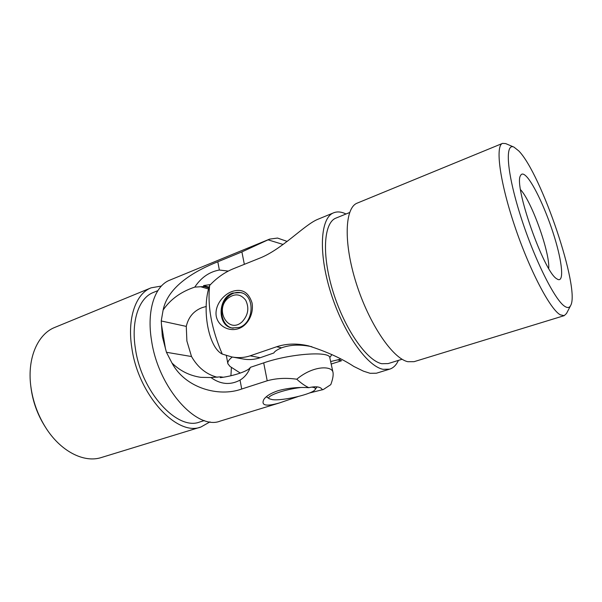 <?xml version="1.0" encoding="UTF-8"?>
<svg xmlns="http://www.w3.org/2000/svg" width="602" height="602" viewBox="0 0 602 602"><rect width="100%" height="100%" fill="white"/><g stroke="black" fill="none" stroke-linecap="round" stroke-linejoin="round"><path stroke-width="0.9" d="M231.401 367.348L230.92 375.746M217.254 377.251C206.426 374.444 197.847 367.536 191.519 356.527L186.883 341.003L186.281 326.397C188.396 317.119 193.709 310.85 202.219 307.599L206.343 306.456M161.396 286.04L151.132 287.824L54.865 327.39C37.941 333.907 27.165 357.799 30.762 385.874L30.815 386.251C32.764 400.977 37.655 414.65 45.489 427.269C60.509 451.455 84.137 463.231 101.429 457.497L200.94 426.999L210.008 421.859M151.132 287.824C135.841 293.625 127.037 318.119 131.838 347.941C138.234 394.987 177.123 436.736 200.94 426.999M157.844 290.638L153.382 292.452C139.062 297.839 130.89 320.753 135.397 348.535C141.387 392.241 177.515 431.1 199.744 421.987L204.349 420.565M250.364 367.333C248.769 370.915 234.065 375.911 220.332 377.68L220.58 376.844L210.933 377.529C220.543 384.46 230.242 385.325 240.04 380.118C244.698 377.273 248.137 373.014 250.364 367.333L263.691 362.871C290.427 353.585 330.077 350.853 329.821 357.784L333.034 372.57C333.478 375.332 332.733 379.35 330.784 384.648L323.417 389.464L322.552 389.697L320.874 388.064C318.353 386.522 314.334 386.394 308.811 387.68C298.065 387.011 287.846 388.012 278.139 390.683C271.013 393.091 266.265 395.981 263.887 399.367C260.817 405.582 266.061 406.756 279.637 402.881L298.043 396.567M267.86 397.794L266.332 396.748M279.637 402.881L220.234 421.084C197.02 430.686 158.356 388.117 151.546 340.551C146.497 310.384 154.864 285.792 169.794 280.148L269.613 239.122L277.53 238.061L287.184 241.425M191.519 356.527L166.43 352.275L162.337 336.503L161.231 320.971L163.119 310.053C167.966 285.965 195.733 270.479 217.811 261.787L241.899 251.907L269.613 239.122M163.119 310.053C170.321 299.412 180.871 291.759 194.77 287.109L204.153 286.537L203.589 285.581L210.474 284.55M210.933 377.529L200.835 377.341C189.683 375.693 180.066 370.922 171.984 363.036L166.43 352.275M333.034 372.57C332.394 365.7 313.612 365.113 296.778 379.207C286.085 377.717 276.228 378.244 267.213 380.78L241.711 389.012C218.699 397.44 185.19 388.027 171.984 363.036M194.77 287.109C201.143 277.522 209.338 271.826 219.361 270.027L228.286 271.088M308.811 387.68C304.913 385.844 300.902 383.015 296.778 379.207M309.428 393.001L322.552 389.697M268.093 239.844L283.128 244.472M220.58 376.844L223.319 377.236M165.542 349.137L161.359 323.914M209.127 287.974L204.153 286.537M317.126 386.883L316.246 387.944M209.278 287.229L203.589 285.581M45.489 427.269L44.556 425.787C37.339 414.153 32.832 401.557 31.033 387.989L30.815 386.251M240.296 373.074L229.987 366.43L227.865 363.706C227.511 361.772 228.986 359.544 232.274 357.024M233.14 328.218L232.507 328.09C220.467 325.908 217.766 305.432 228.181 296.583C232.41 292.85 236.947 291.616 241.793 292.881L242.403 293.084M227.902 298.314C234.675 293.182 240.604 293.814 245.676 300.195C249.394 307.9 248.242 315.072 242.222 321.701C228.76 334.546 214.131 310.022 227.902 298.314M300.481 387.553C283.783 389.449 264.699 396.522 269.463 398.833L272.382 399.63C282.594 401.12 312.837 394.017 315.177 389.532L316.968 386.868M315.177 389.532C315.915 388.388 315.019 387.605 312.476 387.206L311.678 387.101M266.408 396.68L269.463 398.833M526.306 176.333C534.102 184.257 546.608 211.528 554.404 236.925C562.268 262.352 564.247 282.488 557.723 279.381L556.767 278.794C543.854 272.104 513.288 184.784 520.564 175.536C521.663 173.316 523.574 173.587 526.306 176.333M548.731 268.454C549.965 252.516 531.611 201.226 520.542 189.683M570.658 305.523L566.505 313.491L564.202 315.659L560.281 314.831C550.123 309.375 529.286 269.704 514.507 225.441C499.652 181.164 495.175 145.669 502.55 143.381L505.703 143.6L513.973 147.121C504.762 142.569 506.696 172.255 520.452 215.576C534.109 258.86 555.142 300.857 565.007 306.501C567.603 308.104 569.484 307.78 570.658 305.523C580.403 289.043 541.341 173.715 518.743 150.899L513.973 147.121M564.202 315.659L414.063 361.682L407.847 361.712C392.609 358.468 368.936 323.71 356.173 283.038C343.29 242.365 344.811 207.577 357.302 203.085L502.55 143.381M402.113 359.251L388.109 363.593L381.811 363.713C366.874 360.771 344.6 329.031 333.109 291.865C321.491 254.706 323.688 222.544 336.029 218.067L349.604 212.536M238.746 328.549C247.768 325.456 254.052 313.732 252.027 302.859C248.521 291.955 241.748 288.207 231.71 291.624C222.921 294.95 214.5 305.59 216.238 316.223C218.308 326.826 229.836 331.913 238.746 328.549M239.227 327.473C253.961 323.041 255.346 295.86 241.116 292.625L232.658 293.046C217.796 297.915 217.013 325.389 231.793 327.985L239.227 327.473M346.022 213.996C341.447 211.753 337.338 211.347 333.696 212.784C320.467 217.6 318.082 252.23 330.656 292.316C343.11 332.417 367.152 366.407 383.12 369.319L389.66 369.154C393.384 367.957 396.304 365.038 398.419 360.395M333.696 212.784L318.119 219.188C304.409 224.501 281.932 249.807 258.837 258.514L233.373 268.74C224.734 272.255 216.825 277.815 209.654 285.438C207.374 306.29 211.573 329.174 222.266 354.074L231.838 356.948C238.264 358.107 244.367 357.738 250.139 355.827L276.619 346.767C286.477 343.524 297.132 343.223 308.585 345.879C326.758 351.688 341.838 358.544 353.818 366.445L363.465 371.171L370.147 373.308L376.408 373.217M250.139 355.827L260.199 357.723L273.835 352.983C274.587 351.41 277.161 349.694 281.555 347.828C290.39 344.653 300.496 344.284 311.866 346.722M340.664 359.138L330.633 361.546M337.692 359.898L341.56 360.726L331.183 364.052M209.654 285.438C201.459 308.427 208.292 347.392 222.266 354.074M260.199 357.723C254.601 359.59 249.055 360.034 243.569 359.063L232.349 357.031M208.909 289.095L200.955 286.815M186.281 326.397L161.231 320.971M240.04 380.118L241.711 389.012M217.811 261.787L219.361 270.027M241.899 251.907L244.344 264.338M263.691 362.871L267.213 380.78M276.619 346.767L281.555 347.828M322.025 389.893L323.417 389.464M227.865 363.706L226.36 355.586M329.783 357.641L331.883 354.548M241.793 292.881L242.252 293.016M232.507 328.09L232.974 328.203M389.66 369.154L376.363 373.232"/></g></svg>

